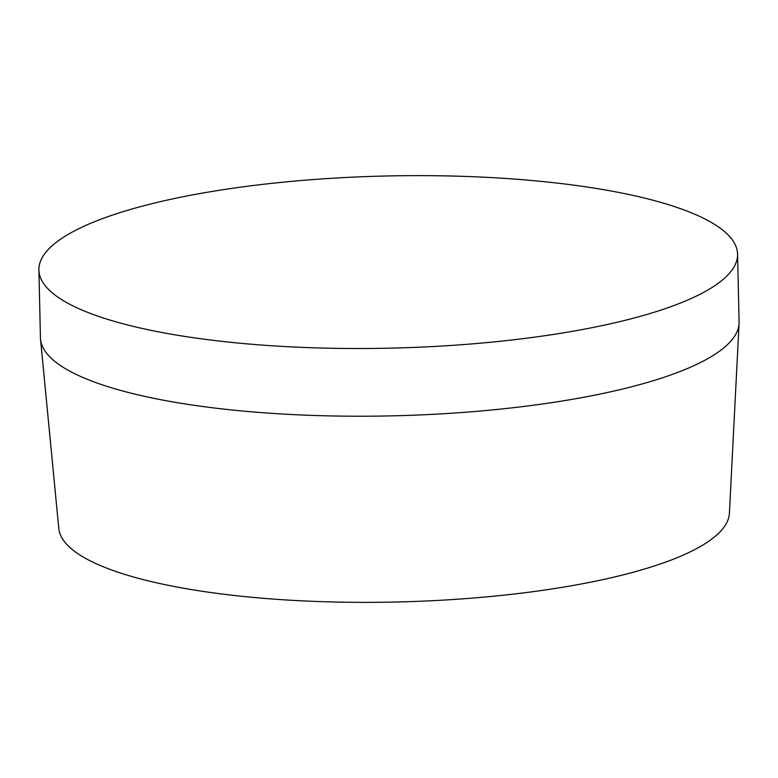 <?xml version="1.0" encoding="UTF-8"?>
<svg xmlns="http://www.w3.org/2000/svg" width="778" height="778" viewBox="0 0 778 778"><rect width="100%" height="100%" fill="white"/><g stroke="black" fill="none" stroke-linecap="round" stroke-linejoin="round"><path stroke-width="1.17" d="M737.563 254.143L739.1 321.859A349.419 86.105 178.7 0 1 739.081 323.424L729.404 513.266A335.444 82.663 178.7 0 1 395.944 602.016A335.444 82.663 178.7 0 1 58.797 528.486L40.534 339.276A349.419 86.105 178.7 0 1 40.437 337.71L38.9 270.005A349.419 86.105 178.7 0 1 212.073 191.456A349.419 86.105 178.7 0 1 561.609 183.608A349.419 86.105 178.7 0 1 737.563 254.143A349.419 86.105 178.7 0 1 390.186 348.155A349.419 86.105 178.7 0 1 38.9 270.005M739.081 323.424A349.419 86.105 178.7 0 1 391.723 415.86A349.419 86.105 178.7 0 1 40.534 339.276"/></g></svg>
